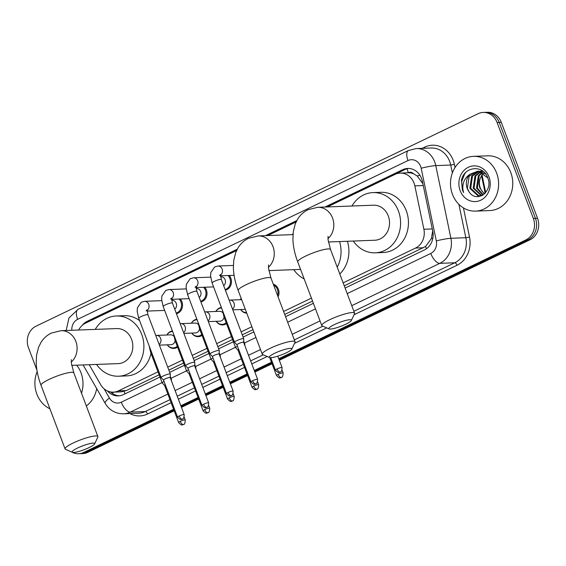<?xml version="1.0" encoding="UTF-8"?>
<svg xmlns="http://www.w3.org/2000/svg" width="566" height="566" viewBox="0 0 566 566"><rect width="100%" height="100%" fill="white"/><g stroke="black" fill="none" stroke-linecap="round" stroke-linejoin="round"><path stroke-width="0.85" d="M273.286 284.167A8.766 7.698 87.8 0 1 278.387 289.226A8.766 7.698 87.8 0 1 278.083 296.874M246.748 313.147A8.766 7.698 87.8 0 1 240.677 309.552M226.506 323.589A8.766 7.698 87.8 0 1 222.714 324.905A8.766 7.698 87.8 0 1 216.212 321.311M202.041 335.348A8.766 7.698 87.8 0 1 198.242 336.664A8.766 7.698 87.8 0 1 191.74 333.07M177.568 347.114A8.766 7.698 87.8 0 1 173.776 348.423A8.766 7.698 87.8 0 1 167.274 344.835M180.306 298.997A8.766 7.698 87.8 0 1 181.905 301.706A8.766 7.698 87.8 0 1 176.436 313.691M204.779 287.231A8.766 7.698 87.8 0 1 206.378 289.941A8.766 7.698 87.8 0 1 200.909 301.933M229.244 275.472A8.766 7.698 87.8 0 1 230.843 278.182A8.766 7.698 87.8 0 1 225.374 290.174M422.866 183.695L417.177 175.941L413.555 173.797A5.476 4.811 -92.2 0 0 408.327 172.672A16.435 7.351 -115.7 0 1 407.117 168.76M343.145 282.866L415.571 248.05A16.435 14.433 -92.2 0 0 423.892 229.258L414.857 185.867A16.435 14.433 -92.2 0 0 414.064 183.136A16.435 14.433 -92.2 0 0 400.19 173.083A16.435 14.433 -92.2 0 0 395.089 174.356L327.297 206.944M408.327 172.672L408.093 172.786A16.435 14.433 87.8 0 1 413.555 173.797M344.255 285.816L425.554 246.493L431.405 238.59L432.679 230.829M89.216 364.709L100.656 384.618A16.435 14.433 -92.2 0 0 113.334 392.146L121.202 391.849L126.317 390.568L159.124 374.805M168.852 370.129L183.589 363.039M193.317 358.363L208.062 351.281M217.79 346.604L232.527 339.522M242.255 334.846L252.995 329.681M284.719 314.434L312.538 301.062M408.093 172.786L400.19 173.083M113.334 392.146A16.435 14.433 -92.2 0 0 118.436 390.865L158.006 371.848M167.734 367.171L182.471 360.089M192.199 355.413L206.944 348.323M216.672 343.654L231.409 336.565M241.137 331.888L251.884 326.731M283.601 311.477L311.42 298.112M236.581 250.54L85.487 323.165A16.435 14.433 -92.2 0 0 78.681 330.02M296.124 221.929L267.76 235.562M240.302 299.697A8.766 7.698 87.8 0 1 241.18 298.395M215.837 311.456A8.766 7.698 87.8 0 1 221.363 307.444M191.372 323.214A8.766 7.698 87.8 0 1 196.89 319.203M166.899 334.98A8.766 7.698 87.8 0 1 172.425 330.969M345.104 288.052L424.429 249.931A16.435 14.433 -92.2 0 0 432.742 231.14L422.356 181.233A16.435 14.433 -92.2 0 0 421.564 178.509A16.435 14.433 -92.2 0 0 407.69 168.449A16.435 14.433 -92.2 0 0 402.589 169.729L324.976 207.029M327.07 206.951L404.683 169.644A16.435 14.433 87.8 0 1 408.737 168.456M36.924 370.107L28.47 347.722A16.435 14.433 87.8 0 1 35.991 326.207L478.107 113.702A16.435 14.433 87.8 0 1 483.215 112.429A16.435 14.433 87.8 0 1 497.082 122.489L533.342 218.434A16.435 14.433 87.8 0 1 525.814 239.949L278.727 358.717M173.599 409.239L83.697 452.453A16.435 14.433 87.8 0 1 78.596 453.727A16.435 14.433 87.8 0 1 71.443 451.887M271.475 362.198L254.254 370.475M247.002 373.956L229.789 382.234M222.537 385.722L205.316 394M198.072 397.481L180.851 405.758M483.215 112.429L487.404 112.273A16.435 14.433 87.8 0 1 501.278 122.327L537.53 218.278L535.436 218.356A16.435 14.433 87.8 0 1 527.908 239.871L279.024 359.502L527.908 239.871A16.435 14.433 87.8 0 0 535.436 218.356L499.184 122.405L535.436 218.356L533.342 218.434M485.31 112.351A16.435 14.433 87.8 0 1 499.184 122.405A16.435 14.433 87.8 0 0 485.31 112.351M174.194 410.81L87.893 452.298L85.791 452.375A16.435 14.433 87.8 0 1 80.69 453.649A16.435 14.433 87.8 0 0 85.791 452.375L173.896 410.025L85.791 452.375L83.697 452.453M271.772 362.983L254.551 371.261L271.772 362.983M247.3 374.749L230.086 383.019L247.3 374.749M222.834 386.507L205.614 394.785L222.834 386.507M198.362 398.266L181.148 406.544L198.362 398.266M296.81 220.57L265.44 235.647M237.274 249.189L87.235 321.297A16.435 14.433 -92.2 0 0 82.183 325.393M107.476 390.979A16.435 14.433 -92.2 0 0 118.301 395.889A16.435 14.433 -92.2 0 0 123.402 394.615L159.966 377.041M169.694 372.364L184.438 365.275M194.166 360.606L208.904 353.517M218.632 348.84L233.376 341.758M243.104 337.081L253.844 331.917M285.568 316.67L313.38 303.298M87.978 321.969A16.435 14.433 87.8 0 1 89.329 321.219L236.645 250.413M267.534 235.569L296.181 221.801M119.348 395.804A16.435 14.433 87.8 0 1 110.582 391.948M537.53 218.278A16.435 14.433 87.8 0 1 530.009 239.793L279.321 360.287M272.069 363.768L254.849 372.046M247.597 375.534L230.383 383.805M223.131 387.293L205.911 395.57M198.659 399.051L181.445 407.329M87.893 452.298A16.435 14.433 87.8 0 1 82.785 453.571L78.596 453.727M452.475 194.35A27.394 24.055 87.8 0 1 473.523 156.358A27.394 24.055 87.8 0 1 496.644 173.118A27.394 24.055 87.8 0 1 475.596 211.104A27.394 24.055 87.8 0 1 452.475 194.35M473.523 156.358L487.68 155.82A27.394 24.055 87.8 0 1 510.794 172.58A27.394 24.055 87.8 0 1 489.746 210.573L475.596 211.104M479.161 171.378L472.504 175.998L470.693 188.301L478.864 195.808L480.088 195.907M480.506 195.9L481.574 195.794M478.744 171.314L471.669 176.026L469.858 188.329L478.029 195.836L482.388 195.383M480.838 171.795L475.829 175.87L474.018 188.174L481.744 195.595M480.414 171.661L474.994 175.899L473.19 188.202L481.326 195.709M482.529 172.517L479.161 175.743L477.35 188.046L483.215 194.874M482.105 172.305L478.327 175.778L476.515 188.082L482.862 195.107M484.673 193.678A12.381 10.874 87.8 0 1 480.301 187.933A12.381 10.874 87.8 0 1 480.484 177.66C478.963 181.12 478.744 184.551 479.841 187.954L484.319 194.011M485.762 174.179L479.706 171.3L477.902 171.215L470.113 174.144A12.381 10.874 87.8 0 0 467.198 188.428A12.381 10.874 87.8 0 0 469.044 191.754C476.48 203.88 493.524 191.301 487.814 178.099C483.513 164.211 463.872 166.298 461.474 180.37L462.358 189.957L463.618 192.589L462.953 189.773C462.224 183.087 464.608 177.873 470.113 174.144M477.492 171.236L469.172 176.118L467.36 188.421L469.044 191.754M487.743 177.901L478.878 171.335L477.074 171.243M482.84 171.151L480.4 171.123L483.116 171.371M488.96 176.811A17.864 15.678 87.8 0 1 480.782 200.194A17.864 15.678 87.8 0 1 460.158 190.65A17.864 15.678 87.8 0 1 468.337 167.267A17.864 15.678 87.8 0 1 488.96 176.811M480.484 177.66L483.52 173.104M465.768 172.474L464.644 173.918L461.665 181.665L462.45 189.957L463.618 192.589M334.329 324.615A12.056 2.059 159.3 0 0 329.115 328.924A12.056 2.059 159.3 0 0 345.861 324.176A12.056 2.059 159.3 0 0 351.323 320.533A12.056 2.059 159.3 0 0 346.215 320.314A12.056 2.059 159.3 0 0 334.329 324.615M329.115 328.924L322.217 325.931A17.532 2.993 -20.7 0 1 321.785 325.542A17.532 2.993 -20.7 0 1 329.801 319.663A17.532 2.993 -20.7 0 1 354.585 313.147A17.532 2.993 -20.7 0 1 354.521 313.727L351.323 320.533M328.386 241.993L374.798 240.239A17.532 15.395 -92.2 0 0 388.269 215.922A17.532 15.395 -92.2 0 0 373.475 205.196L317.752 207.305L308.031 209.689C303.673 211.847 300.228 214.967 297.688 219.056L295.303 223.811L293.294 231.635L292.905 239.262C293.181 246.599 294.794 254.148 297.744 261.916L321.785 325.542M351.974 206.01A30.132 26.453 87.8 0 1 372.994 192.603A30.132 26.453 87.8 0 1 398.429 211.04A30.132 26.453 87.8 0 1 375.272 252.825A30.132 26.453 87.8 0 1 353.297 241.045M372.994 192.603L380.861 192.306A30.132 26.453 87.8 0 1 406.289 210.743A30.132 26.453 87.8 0 1 383.14 252.528L375.272 252.825M274.793 353.226A12.056 2.059 159.3 0 0 269.579 357.542A12.056 2.059 159.3 0 0 286.318 352.795A12.056 2.059 159.3 0 0 291.787 349.151A12.056 2.059 159.3 0 0 286.679 348.932A12.056 2.059 159.3 0 0 274.793 353.226M269.579 357.542L262.681 354.549A17.532 2.993 -20.7 0 1 262.249 354.16A17.532 2.993 -20.7 0 1 270.258 348.281A17.532 2.993 -20.7 0 1 295.049 341.765A17.532 2.993 -20.7 0 1 294.985 342.345L291.787 349.151M292.431 234.628A30.132 26.453 87.8 0 1 293.075 233.567M339.543 241.569A30.132 26.453 87.8 0 1 337.223 267.209M304.161 278.897A30.132 26.453 87.8 0 1 293.761 269.664M347.411 241.272A30.132 26.453 87.8 0 1 339.791 273.994M77.627 447.996A12.056 2.059 159.3 0 0 72.413 452.305A12.056 2.059 159.3 0 0 89.159 447.557A12.056 2.059 159.3 0 0 94.621 443.914A12.056 2.059 159.3 0 0 89.513 443.694A12.056 2.059 159.3 0 0 77.627 447.996M72.413 452.305L65.514 449.312A17.532 2.993 -20.7 0 1 65.083 448.923A17.532 2.993 -20.7 0 1 73.099 443.044A17.532 2.993 -20.7 0 1 97.883 436.528A17.532 2.993 -20.7 0 1 97.819 437.108L94.621 443.914M71.684 365.374L118.096 363.62A17.532 15.395 -92.2 0 0 131.567 339.303A17.532 15.395 -92.2 0 0 116.773 328.577L61.05 330.685L51.329 333.077C46.978 335.228 43.525 338.348 40.985 342.437L38.608 347.199L36.592 355.016L36.203 362.643C36.479 369.98 38.092 377.536 41.042 385.297L65.083 448.923M95.272 329.391A30.132 26.453 87.8 0 1 116.299 315.984A30.132 26.453 87.8 0 1 141.726 334.421A30.132 26.453 87.8 0 1 118.57 376.213A30.132 26.453 87.8 0 1 96.595 364.433M116.299 315.984L124.159 315.687A30.132 26.453 87.8 0 1 139.597 320.611M150.995 353.29A30.132 26.453 87.8 0 1 126.437 375.916L118.57 376.213M243.621 342.352A3.559 0.608 159.3 0 0 243.613 342.31L243.762 338.857A4.931 0.842 159.3 0 0 243.748 338.793A4.931 0.842 159.3 0 0 243.111 338.631A4.931 0.842 159.3 0 0 236.779 340.626A4.931 0.842 159.3 0 0 234.522 342.281A4.931 0.842 159.3 0 0 234.557 342.338L236.956 344.85A3.559 0.608 159.3 0 0 236.977 344.864M252.585 380.699A3.559 0.608 159.3 0 1 257.622 379.376L243.613 342.31A3.559 0.608 159.3 0 0 243.154 342.189A3.559 0.608 159.3 0 0 238.576 343.633A3.559 0.608 159.3 0 0 236.949 344.828L250.957 381.894C255.018 386.21 254.778 383.465 255.832 383.847A3.559 1.592 64.3 0 1 255.528 383.918A3.559 1.592 -115.7 0 1 252.585 380.699A3.559 0.608 159.3 0 0 250.957 381.894M220.57 276.767L220.973 276.753A4.931 4.33 87.8 0 1 225.134 279.767A4.931 4.33 87.8 0 1 223.69 285.71M228.056 275.515A8.221 7.216 87.8 0 1 229.881 278.415A8.221 7.216 87.8 0 1 225.141 289.551M212.307 352.392A4.931 0.842 159.3 0 0 210.057 354.04A4.931 0.842 159.3 0 0 210.092 354.097L212.491 356.608A3.559 0.608 159.3 0 1 212.483 356.587A3.559 0.608 159.3 0 1 214.111 355.391A3.559 0.608 159.3 0 1 218.681 353.948A3.559 0.608 159.3 0 1 219.141 354.068A3.559 0.608 159.3 0 1 219.148 354.118L219.29 350.616A4.931 0.842 159.3 0 0 219.283 350.559A4.931 0.842 159.3 0 0 218.646 350.389A4.931 0.842 159.3 0 0 212.307 352.392M196.105 288.526L196.501 288.511A4.931 4.33 87.8 0 1 200.661 291.525A4.931 4.33 87.8 0 1 199.218 297.468M203.583 287.28A8.221 7.216 87.8 0 1 205.408 290.174A8.221 7.216 87.8 0 1 200.675 301.31M194.683 365.877A3.559 0.608 159.3 0 0 194.676 365.834L194.824 362.382A4.931 0.842 159.3 0 0 194.81 362.318A4.931 0.842 159.3 0 0 194.173 362.148A4.931 0.842 159.3 0 0 187.841 364.15A4.931 0.842 159.3 0 0 185.584 365.806A4.931 0.842 159.3 0 0 185.62 365.855L188.018 368.367A3.559 0.608 159.3 0 0 188.039 368.388M203.647 404.223A3.559 0.608 159.3 0 1 208.684 402.9L194.676 365.834A3.559 0.608 159.3 0 0 194.216 365.714A3.559 0.608 159.3 0 0 189.638 367.157A3.559 0.608 159.3 0 0 188.011 368.353L202.02 405.419C206.081 409.727 205.84 406.989 206.894 407.364A3.559 1.592 64.3 0 1 206.59 407.442A3.559 1.592 -115.7 0 1 203.647 404.223A3.559 0.608 159.3 0 0 202.02 405.419M171.632 300.291L172.036 300.27A4.931 4.33 87.8 0 1 176.196 303.291A4.931 4.33 87.8 0 1 174.752 309.227M179.118 299.039A8.221 7.216 87.8 0 1 180.943 301.94A8.221 7.216 87.8 0 1 176.203 313.076M184.212 414.659C183.695 421.069 182.21 418.239 182.422 419.13A3.559 1.592 64.3 0 1 182.125 419.201A3.559 1.592 -115.7 0 1 179.181 415.982A3.559 0.608 159.3 0 1 184.212 414.659L170.21 377.593A3.559 0.608 159.3 0 1 170.21 377.635L170.352 374.14A4.931 0.842 159.3 0 0 170.345 374.076A4.931 0.842 159.3 0 0 169.708 373.914A4.931 0.842 159.3 0 0 163.369 375.909A4.931 0.842 159.3 0 0 161.119 377.564A4.931 0.842 159.3 0 0 161.154 377.614L163.553 380.133M170.21 377.593A3.559 0.608 159.3 0 0 169.743 377.472A3.559 0.608 159.3 0 0 165.173 378.916A3.559 0.608 159.3 0 0 163.546 380.111A3.559 0.608 159.3 0 0 163.567 380.147M273.647 285.123A8.221 7.216 87.8 0 1 277.418 289.459A8.221 7.216 87.8 0 1 277.573 295.53M244.788 345.43L244.837 344.234A4.931 0.842 159.3 0 0 244.83 344.17A4.931 0.842 159.3 0 0 244.25 344.001M240.373 299.69A8.221 7.216 87.8 0 1 241.229 298.53M238.725 349.512A3.559 0.608 159.3 0 0 238.031 350.205A3.559 0.608 159.3 0 0 238.053 350.241M245.283 309.277A4.931 4.33 87.8 0 1 244.42 309.411L232.81 309.85M237.465 346.201A4.931 0.842 159.3 0 0 235.605 347.658A4.931 0.842 159.3 0 0 235.64 347.715L238.038 350.227L252.033 387.271C256.094 391.587 255.853 388.842 256.907 389.224A3.559 1.592 64.3 0 1 256.61 389.295A3.559 1.592 -115.7 0 1 253.667 386.076A3.559 0.608 159.3 0 0 252.033 387.271M246.55 312.616A8.221 7.216 87.8 0 1 240.748 309.545M204.68 311.916L219.573 311.314A4.931 4.33 87.8 0 1 222.82 312.793M220.323 357.188L220.372 355.993A4.931 0.842 159.3 0 0 220.358 355.936A4.931 0.842 159.3 0 0 219.785 355.766M215.901 311.456A8.221 7.216 87.8 0 1 221.547 307.954A8.221 7.216 87.8 0 1 221.554 307.954L221.554 307.954M214.252 361.278A3.559 0.608 159.3 0 0 213.559 361.964A3.559 0.608 159.3 0 0 213.587 362.007M224.702 316.288A4.931 0.842 159.3 0 0 224.037 317.059A4.931 4.33 87.8 0 1 219.948 321.17L208.345 321.608M213 357.96A4.931 0.842 159.3 0 0 211.132 359.417A4.931 0.842 159.3 0 0 211.168 359.474L213.566 361.985M226.202 322.776A8.221 7.216 87.8 0 1 222.169 324.375A8.221 7.216 87.8 0 1 216.276 321.311M180.207 323.674L195.107 323.073A4.931 4.33 87.8 0 1 198.355 324.551M195.85 368.947L195.9 367.758A4.931 0.842 159.3 0 0 195.893 367.695A4.931 0.842 159.3 0 0 195.312 367.525M191.435 323.214A8.221 7.216 87.8 0 1 197.081 319.712L197.081 319.712M189.787 373.036A3.559 0.608 159.3 0 0 189.094 373.73A3.559 0.608 159.3 0 0 189.115 373.765M200.237 328.054A4.931 0.842 159.3 0 0 199.572 328.818A4.931 4.33 87.8 0 1 195.482 332.928L183.872 333.367M188.528 369.718A4.931 0.842 159.3 0 0 186.667 371.183A4.931 0.842 159.3 0 0 186.702 371.232L189.101 373.744M201.729 334.534A8.221 7.216 87.8 0 1 197.697 336.133A8.221 7.216 87.8 0 1 191.81 333.07M155.742 335.44L170.635 334.839A4.931 4.33 87.8 0 1 173.889 336.31M171.385 380.713L171.434 379.517A4.931 0.842 159.3 0 0 171.42 379.453A4.931 0.842 159.3 0 0 170.847 379.284M166.963 334.973A8.221 7.216 87.8 0 1 172.609 331.471A8.221 7.216 87.8 0 1 172.616 331.471L172.609 331.471M165.314 384.795A3.559 0.608 159.3 0 0 164.621 385.488A3.559 0.608 159.3 0 0 164.649 385.524L162.23 382.991A4.931 0.842 159.3 0 1 162.194 382.941A4.931 0.842 159.3 0 1 164.062 381.477M175.764 339.812A4.931 0.842 159.3 0 0 175.099 340.576A4.931 4.33 87.8 0 1 171.01 344.694L159.407 345.133M177.264 346.293A8.221 7.216 87.8 0 1 173.231 347.899A8.221 7.216 87.8 0 1 167.338 344.828M49.914 408.779A27.394 24.055 87.8 0 1 36.861 394.113A27.394 24.055 87.8 0 1 37.179 371.586M76.672 365.183A27.394 24.055 87.8 0 1 81.03 372.881A27.394 24.055 87.8 0 1 81.518 393.214M96.687 388.573A27.394 24.055 87.8 0 1 86.336 405.978M423.255 185.549L414.857 185.867M426.523 248.679A16.435 7.351 -115.7 0 1 425.554 246.493M431.405 238.59A16.435 1.486 -11.8 0 1 432.834 238.265M125.107 393.795A16.435 7.351 -115.7 0 1 124.046 391.41M417.177 175.941A16.435 1.486 -11.8 0 1 419.958 175.297M112.422 393.441A16.435 4.04 -29.9 0 1 113.568 392.132M432.29 228.94L423.892 229.258M423.453 247.752L415.571 248.05M126.317 390.568L118.436 390.865M404.683 169.644L402.589 169.729M347.206 293.613L430.761 253.448A10.959 9.622 -92.2 0 0 436.308 240.918L421.175 168.236A10.959 9.622 -92.2 0 0 420.651 166.418A10.959 9.622 -92.2 0 0 408.001 160.56L77.627 319.351A10.959 9.622 -92.2 0 0 71.854 330.275M416.229 148.561A21.918 19.244 87.8 0 1 434.723 161.975A21.918 19.244 87.8 0 1 435.778 165.612L450.72 165.046A21.918 19.244 -92.2 0 0 449.659 161.409A21.918 19.244 -92.2 0 0 431.165 148.002L416.229 148.561L408.496 150.485A10.959 4.903 64.3 0 0 408.001 160.56M422.194 148.342L424.719 147.125A2.738 1.224 -115.7 0 1 425.002 148.235M424.719 147.125A24.656 21.65 87.8 0 1 453.182 160.298A24.656 21.65 87.8 0 1 454.371 164.388L455.022 167.529M463.427 207.885L469.504 237.069A24.656 21.65 87.8 0 1 457.024 265.256L354.033 314.76M326.724 327.884L294.497 343.378M267.187 356.502L251.778 363.91M244.526 367.398L227.306 375.668M220.054 379.156L202.84 387.434M195.588 390.915L178.368 399.193M171.116 402.674L147.521 414.015A24.656 21.65 87.8 0 1 129.855 413.569M525.814 239.949L530.009 239.793M497.082 122.489L501.278 122.327M421.175 168.236A10.959 0.99 -11.8 0 1 435.778 165.612L450.911 238.293L465.853 237.727L458.906 204.354M436.308 240.918A10.959 0.99 -11.8 0 1 450.911 238.293A21.918 19.244 87.8 0 1 439.824 263.346L454.76 262.78A21.918 19.244 -92.2 0 0 465.853 237.727L469.504 237.069M452.361 172.927L450.72 165.046L454.371 164.388M167.861 394.063L130.321 412.105L145.257 411.546L169.977 399.66M104.109 388.821L109.408 398.04A10.959 9.622 -92.2 0 0 121.266 402.207A10.959 4.903 64.3 0 0 130.321 412.105A21.918 19.244 87.8 0 1 123.515 413.81L138.458 413.244A21.918 19.244 -92.2 0 0 145.257 411.546A2.738 1.224 -115.7 0 1 147.521 414.015M430.761 253.448A10.959 4.903 64.3 0 0 439.824 263.346L351.762 305.675M320.038 320.922L292.226 334.287M260.502 349.54L248.516 355.292M241.272 358.78L224.051 367.058M216.799 370.539L199.586 378.817M192.334 382.305L175.113 390.575M177.229 396.179L194.449 387.901M201.701 384.413L218.915 376.142M226.167 372.654L243.387 364.377M250.639 360.896L263.289 354.811M294.341 339.89L322.825 326.2M353.877 311.272L454.76 262.78A2.738 1.224 -115.7 0 1 457.024 265.256M121.266 402.207L162.067 382.595M170.989 378.307L186.532 370.836M195.454 366.542L211.005 359.07M219.926 354.783L235.47 347.312M244.392 343.024L255.945 337.47M287.662 322.224L315.481 308.859M83.103 364.943L105.149 403.303A10.959 2.696 -29.9 0 1 109.408 398.04M66.144 330.494L68.988 317.958L78.122 309.284A10.959 4.903 64.3 0 0 77.627 319.351M89.329 321.219L87.235 321.297M481.701 175.297A5.476 0.495 -11.8 0 1 482.126 175.403L485.699 192.553M485.168 193.176L481.51 175.609M327.976 238.675A17.532 15.395 -92.2 0 0 332.553 218.03A17.532 15.395 -92.2 0 0 317.752 207.305M328.054 236.305L328.054 239.694L330.544 249.521A17.532 2.993 159.3 0 0 305.753 256.03A17.532 2.993 159.3 0 0 297.744 261.916M268.433 267.286A17.532 15.395 -92.2 0 0 273.01 246.649A17.532 15.395 -92.2 0 0 258.216 235.923L248.495 238.307C244.137 240.465 240.691 243.585 238.152 247.675L235.767 252.429L233.758 260.254L233.369 267.881C233.645 275.218 235.258 282.767 238.201 290.528L262.249 354.16M268.517 264.923L268.517 268.312L271.008 278.132A17.532 2.993 159.3 0 0 246.217 284.648A17.532 2.993 159.3 0 0 238.201 290.528M71.274 362.056A17.532 15.395 -92.2 0 0 75.851 341.411A17.532 15.395 -92.2 0 0 61.05 330.685M71.351 359.686L71.351 363.075L73.842 372.902A17.532 2.993 159.3 0 0 49.051 379.418A17.532 2.993 159.3 0 0 41.042 385.297M277.05 368.94A3.559 1.592 -115.7 0 0 280 372.159A3.559 1.592 64.3 0 0 280.297 372.081C280.085 371.197 281.571 374.027 282.087 367.617A3.559 0.608 159.3 0 0 277.05 368.94A3.559 0.608 159.3 0 0 275.423 370.136L270.725 357.684M219.537 275.536L220.492 274.538L221.348 279.512A4.931 0.842 159.3 0 0 214.38 281.344A4.931 0.842 159.3 0 0 214.132 281.465A4.931 0.842 159.3 0 0 212.123 283L210.58 276.081L210.849 272.479L214.648 266.968L217.974 266.027A4.931 4.33 87.8 0 1 222.134 269.048A4.931 4.33 87.8 0 1 220.422 275.182M228.112 392.457A3.559 1.592 -115.7 0 0 231.062 395.676A3.559 1.592 64.3 0 0 231.36 395.606C231.147 394.721 232.633 397.551 233.15 391.134A3.559 0.608 159.3 0 0 228.112 392.457A3.559 0.608 159.3 0 0 226.485 393.653L212.483 356.587M195.065 287.295L196.027 286.297L196.876 291.271A4.931 0.842 159.3 0 0 189.907 293.103A4.931 0.842 159.3 0 0 189.66 293.223A4.931 0.842 159.3 0 0 187.65 294.759L186.115 287.846L186.377 284.238L190.183 278.727L193.508 277.793A4.931 4.33 87.8 0 1 197.668 280.807A4.931 4.33 87.8 0 1 195.956 286.948M170.599 299.053L171.555 298.056L172.411 303.036A4.931 0.842 159.3 0 0 165.442 304.862A4.931 0.842 159.3 0 0 165.194 304.982A4.931 0.842 159.3 0 0 163.185 306.517L161.643 299.605L161.911 295.997L165.711 290.492L169.036 289.551A4.931 4.33 87.8 0 1 173.196 292.565A4.931 4.33 87.8 0 1 171.484 298.707M146.127 310.819L147.089 309.821L147.938 314.795A4.931 0.842 159.3 0 0 140.969 316.627A4.931 0.842 159.3 0 0 140.722 316.748A4.931 0.842 159.3 0 0 138.72 318.283L137.177 311.364L137.439 307.762L141.245 302.251L144.571 301.31A4.931 4.33 87.8 0 1 148.731 304.331A4.931 4.33 87.8 0 1 147.019 310.465M179.181 415.982A3.559 0.608 159.3 0 0 177.547 417.177L163.546 380.111M278.132 374.317A3.559 1.592 -115.7 0 0 281.076 377.536A3.559 1.592 64.3 0 0 281.38 377.458C281.168 376.574 282.653 379.404 283.17 372.994A3.559 0.608 159.3 0 0 278.132 374.317A3.559 0.608 159.3 0 0 276.505 375.513L269.734 357.599M256.907 389.224C256.695 388.333 258.181 391.163 258.697 384.753A3.559 0.608 159.3 0 0 253.667 386.076M229.145 300.157L229.895 300.086A4.931 4.33 87.8 0 1 234.055 303.107A4.931 4.33 87.8 0 1 232.534 309.107M229.195 397.834A3.559 1.592 -115.7 0 0 232.138 401.053A3.559 1.592 64.3 0 0 232.442 400.983C232.23 400.098 233.716 402.928 234.232 396.511A3.559 0.608 159.3 0 0 229.195 397.834A3.559 0.608 159.3 0 0 227.567 399.03L213.559 361.964M205.423 311.852A4.931 4.33 87.8 0 1 209.583 314.866A4.931 4.33 87.8 0 1 208.062 320.865M204.729 409.6A3.559 1.592 -115.7 0 0 207.672 412.819A3.559 1.592 64.3 0 0 207.97 412.741C207.757 411.857 209.243 414.687 209.76 408.277A3.559 0.608 159.3 0 0 204.729 409.6A3.559 0.608 159.3 0 0 203.095 410.796L189.094 373.73M180.957 323.611A4.931 4.33 87.8 0 1 185.117 326.624A4.931 4.33 87.8 0 1 183.596 332.631M180.257 421.359A3.559 1.592 -115.7 0 0 183.2 424.578A3.559 1.592 64.3 0 0 183.504 424.507C183.292 423.616 184.778 426.446 185.294 420.036A3.559 0.608 159.3 0 0 180.257 421.359A3.559 0.608 159.3 0 0 178.63 422.554L164.621 385.488M156.485 335.369A4.931 4.33 87.8 0 1 160.645 338.39A4.931 4.33 87.8 0 1 159.124 344.39M151.299 351.571A4.931 0.842 159.3 0 0 150.634 352.342L149.12 345.805M105.149 403.303C109.422 410.279 115.549 413.774 123.515 413.81M408.496 150.485L78.122 309.284M482.006 174.852L482.126 175.403M330.544 249.521L354.585 313.147M292.99 234.607L258.216 235.923M271.008 278.132L295.049 341.765M300.574 269.409L268.85 270.605M73.842 372.902L97.883 436.528M282.087 367.617L277.757 356.163M275.423 370.136C279.484 374.451 279.243 371.706 280.297 372.081M257.622 379.376C257.106 385.786 255.62 382.956 255.832 383.847M233.355 265.447L217.974 266.027M212.123 283L234.522 342.281M234.076 275.288L220.443 275.805M221.348 279.512L243.748 338.793M210.665 277.142L193.508 277.793M187.65 294.759L210.057 354.04M213.594 286.898L195.977 287.563M225.218 289.75L226.768 289.693M196.876 291.271L219.283 350.559M233.15 391.134L219.141 354.068M226.485 393.653C230.546 397.969 230.305 395.224 231.36 395.606M208.684 402.9C208.168 409.31 206.682 406.48 206.894 407.364M186.2 288.901L169.036 289.551M163.185 306.517L185.584 365.806M189.129 298.657L171.505 299.329M200.746 301.508L202.295 301.452M172.411 303.036L194.81 362.318M161.727 300.659L144.571 301.31M138.72 318.283L161.119 377.564M164.656 310.423L147.04 311.088M176.281 313.274L177.83 313.21M147.938 314.795L170.345 374.076M177.547 417.177C181.608 421.493 181.368 418.748 182.422 419.13M283.17 372.994L282.087 370.136M276.505 375.513C280.566 379.828 280.326 377.083 281.38 377.458M241.647 299.647L229.895 300.086M243.67 341.107L244.83 344.17M235.605 347.658L224.037 317.059L222.523 310.522M258.697 384.753L257.622 381.894M219.198 352.866L220.358 355.936M211.132 359.417L199.572 328.818L198.058 322.28M222.169 324.375L225.367 324.254M234.232 396.511L233.15 393.653M227.567 399.03C231.628 403.346 231.388 400.601 232.442 400.983M194.732 364.624L195.893 367.695M186.667 371.183L175.099 340.576L173.585 334.046M197.697 336.133L200.902 336.013M209.76 408.277L208.684 405.419M203.095 410.796C207.156 415.104 206.915 412.366 207.97 412.741M170.26 376.39L171.42 379.453M150.634 352.342L162.194 382.941M173.231 347.899L176.429 347.779M185.294 420.036L184.212 417.177M178.63 422.554C182.691 426.87 182.45 424.125 183.504 424.507"/></g></svg>
